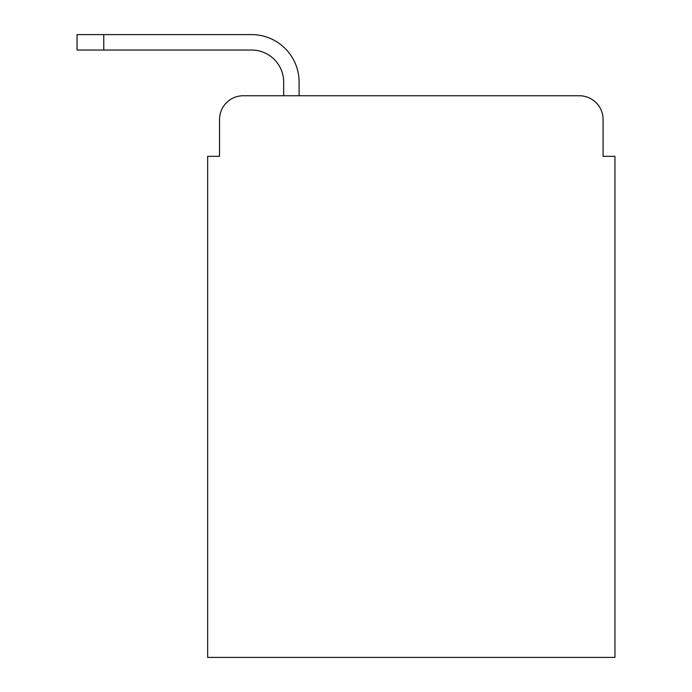 <?xml version="1.0" encoding="UTF-8"?>
<svg xmlns="http://www.w3.org/2000/svg" width="692" height="692" viewBox="0 0 692 692"><rect width="100%" height="100%" fill="white"/><g stroke="black" fill="none" stroke-linecap="round" stroke-linejoin="round"><path stroke-width="1.04" d="M219.537 119.5L219.537 156.314L219.537 119.5A23.744 23.744 0 0 1 243.29 95.755L283.659 95.755L283.659 82.097A32.057 32.057 0 0 0 251.603 50.04L77.054 50.04L77.054 34.6L251.603 34.6A47.497 47.497 0 0 1 299.1 82.097L299.1 95.755L579.325 95.755L243.29 95.755M603.078 156.314L603.078 119.5L603.078 156.314L614.946 156.314L614.946 657.4L207.669 657.4L207.669 156.314L219.537 156.314M603.078 119.5A23.744 23.744 0 0 0 579.325 95.755M283.659 82.097A32.057 32.057 0 0 0 251.603 50.04A32.057 32.057 0 0 1 283.659 82.097A32.057 32.057 0 0 0 251.603 50.04A32.057 32.057 0 0 1 283.659 82.097A32.057 32.057 0 0 0 251.603 50.04A32.057 32.057 0 0 1 283.659 82.097A32.057 32.057 0 0 0 251.603 50.04A32.057 32.057 0 0 1 283.659 82.097A32.057 32.057 0 0 0 251.603 50.04A32.057 32.057 0 0 1 283.659 82.097M103.765 34.6L251.603 34.6L103.765 34.6L251.603 34.6L103.765 34.6L251.603 34.6L103.765 34.6L251.603 34.6L103.765 34.6L251.603 34.6L103.765 34.6L103.765 50.04"/></g></svg>

